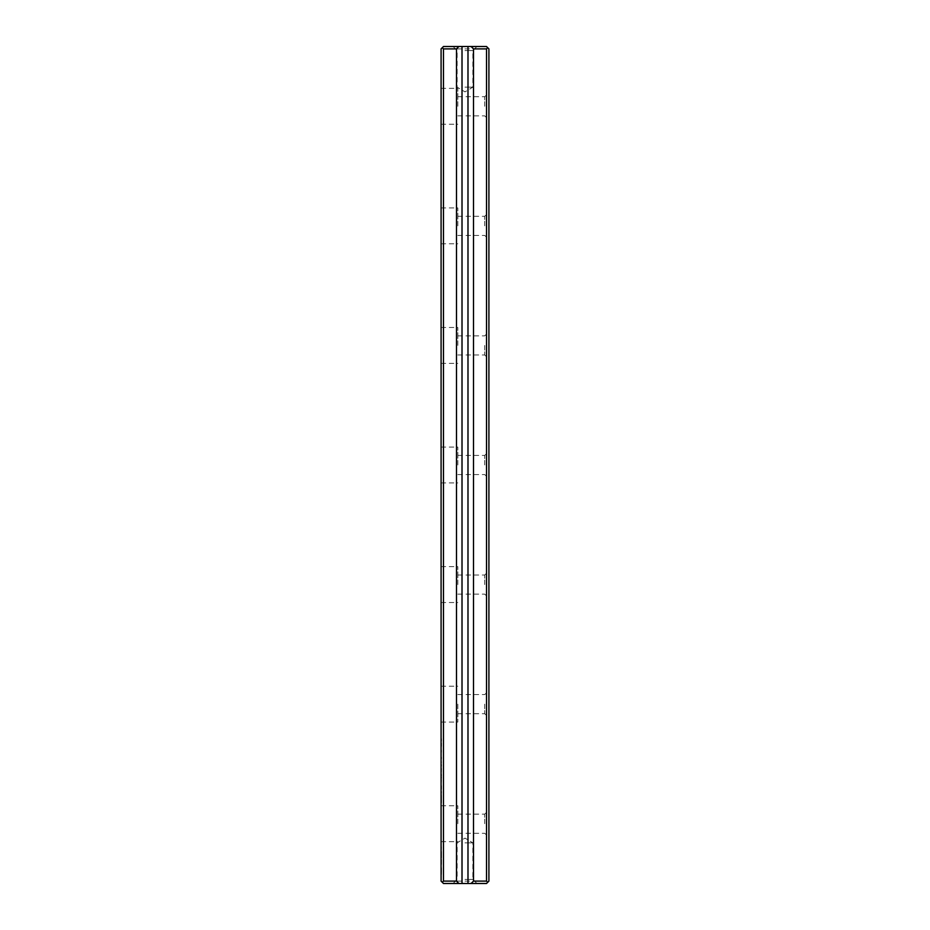 <?xml version="1.0" encoding="UTF-8"?>
<svg xmlns="http://www.w3.org/2000/svg" width="930" height="930" viewBox="0 0 930 930"><rect width="100%" height="100%" fill="white"/><g stroke="black" fill="none" stroke-linecap="round" stroke-linejoin="round"><path stroke-width="0.7" stroke-dasharray="4.65 3.49" d="M441.087 851.055L441.087 853.229M441.087 861.261L441.471 874.99L441.471 851.055M441.471 853.229L441.471 861.261M441.087 875.653L441.087 868.632L441.471 875.653M441.087 860.727L441.087 853.775L441.087 867.644L441.471 860.727M441.087 790.523L441.087 793.244L441.471 790.523M441.087 791.79L441.471 793.244L441.471 791.79M441.087 769.11L441.087 770.319L441.087 767.971L441.471 769.11M441.087 799.347L441.471 794.557L441.471 803.729L441.087 799.347M441.087 762.472L441.087 760.275L441.087 762.472M441.087 760.38L441.471 762.472L441.087 760.38M441.087 787.547C441.087 789.651 441.087 789.651 441.087 787.547C441.087 789.651 441.087 789.651 441.087 787.547C441.087 785.455 441.087 785.455 441.087 787.547C441.087 785.455 441.087 785.455 441.087 787.547C441.087 786.117 441.087 786.117 441.087 787.559C441.087 786.117 441.087 786.117 441.087 787.559C441.087 788.989 441.087 788.989 441.087 787.559C441.087 788.989 441.087 788.989 441.087 787.559L441.471 787.547C441.471 785.455 441.471 785.455 441.471 787.547C441.471 785.455 441.471 785.455 441.471 787.547C441.471 789.651 441.471 789.651 441.471 787.547C441.471 789.651 441.471 789.651 441.471 787.547C441.471 786.117 441.471 786.117 441.471 787.559C441.471 786.117 441.471 786.117 441.471 787.559C441.471 788.989 441.471 788.989 441.471 787.559C441.471 788.989 441.471 788.989 441.471 787.559L441.087 787.559M441.087 765.274L441.087 766.506L441.087 764.123L441.471 765.274M441.087 752.021L441.087 751.208L441.471 752.021M441.087 750.371L441.087 752.486L441.471 750.371M441.087 751.986L441.087 749.894L441.471 751.986M441.087 845.777L441.087 852.81L441.471 845.777M443.482 48.895L442.285 47.697L441.087 48.895L441.087 881.105L442.285 882.303L443.482 881.105L443.482 48.895L486.518 48.895L486.518 881.105L443.482 881.105M441.087 823.713L441.087 805.775L441.087 823.713M441.087 704.138L441.087 722.075L441.087 704.138M441.087 584.575L441.087 566.637L441.087 584.575M441.087 465L441.087 447.063L441.087 465M441.087 345.425L441.087 327.488L441.087 345.425M441.087 225.862L441.087 207.925L441.087 225.862M441.087 106.287L441.087 88.35L441.087 106.287M441.087 798.847L441.087 803.729L441.087 794.557L441.471 798.847M441.087 802.741L441.087 800.904L441.471 802.741M441.087 786.152L441.087 781.874L441.471 786.152M441.087 792.29L441.471 791.325L441.087 792.29M441.087 780.909L441.471 781.874L441.087 780.909M441.087 758.287L441.087 757.334L441.471 758.287M441.087 775.353L441.087 774.12L441.471 775.353M441.087 744.686C441.087 746.778 441.087 746.778 441.087 744.686C441.087 746.778 441.087 746.778 441.087 744.686C441.087 742.593 441.087 742.593 441.087 744.686C441.087 742.593 441.087 742.593 441.087 744.686C441.087 743.244 441.087 743.244 441.087 744.686C441.087 743.244 441.087 743.244 441.087 744.686C441.087 746.127 441.087 746.127 441.087 744.686C441.087 746.127 441.087 746.127 441.087 744.686L441.471 744.686C441.471 742.593 441.471 742.593 441.471 744.686C441.471 742.593 441.471 742.593 441.471 744.686C441.471 746.778 441.471 746.778 441.471 744.686C441.471 746.778 441.471 746.778 441.471 744.686C441.471 743.244 441.471 743.244 441.471 744.686C441.471 743.244 441.471 743.244 441.471 744.686C441.471 746.127 441.471 746.127 441.471 744.686C441.471 746.127 441.471 746.127 441.471 744.686L441.087 744.686M441.087 780.41L441.087 778.201L441.087 780.41M441.087 778.317L441.471 780.41L441.087 778.317M441.087 741.524L441.087 738.792L441.087 741.524M441.087 765.855L441.087 764.727L441.087 765.855M441.087 796.812L441.087 795.162L441.471 796.812M441.087 795.952L441.087 797.312L441.471 795.952M441.087 796.778L441.087 794.685L441.471 796.778M441.087 778.34L441.087 777.027L441.087 778.34M441.087 774.516L441.087 773.272L441.471 774.516M441.087 770.761L441.087 768.134L441.087 773.272L441.471 770.761M442.285 882.303L443.482 883.5L486.518 883.5L487.715 882.303L486.518 881.105M465 883.5L476.962 883.5L465 883.5M486.518 48.895L487.715 47.697L486.518 46.5L443.482 46.5L442.285 47.697M465 46.5L476.962 46.5L465 46.5M488.913 465L488.913 478.752L488.913 465M488.913 345.425L488.913 359.178L488.913 345.425M488.913 225.862L488.913 212.11L488.913 225.862M488.913 106.287L488.913 92.535L488.913 106.287M488.913 823.713L488.913 809.96L488.913 823.713M488.913 704.138L488.913 717.89L488.913 704.138M488.913 584.575L488.913 598.327L488.913 584.575M487.715 882.303L488.913 881.105L488.913 48.895L487.715 47.697M484.728 823.713L484.728 814.145L484.728 823.713M457.827 823.713L457.827 805.775L457.827 823.713M484.728 704.138L484.728 713.705L484.728 704.138M457.827 704.138L457.827 722.075L457.827 704.138M484.728 584.575L484.728 575.007L484.728 584.575M457.827 584.575L457.827 566.637L457.827 584.575M484.728 465L484.728 455.433L484.728 465M457.827 465L457.827 447.063L457.827 465M484.728 345.425L484.728 354.993L484.728 345.425M457.827 345.425L457.827 327.488L457.827 345.425M484.728 225.862L484.728 216.295L484.728 225.862M457.827 225.862L457.827 207.925L457.827 225.862M484.728 106.287L484.728 96.72L484.728 106.287M457.827 106.287L457.827 88.35L457.827 106.287M465 879.408L472.87 879.408L465 879.408M465 842.847L472.87 842.847L465 842.847M465 50.592L472.87 50.592L465 50.592M465 87.153L472.87 87.153L465 87.153M467.988 883.5L467.988 46.5M462.012 883.5L462.012 46.5M441.471 796.103L441.471 802.532L441.087 796.103M441.471 802.532L441.087 798.963L441.087 802.509M441.471 764.623L441.471 766.041L441.087 764.623M441.471 766.041L441.087 765.355L441.471 766.041M441.471 758.787L441.471 757.299L441.087 758.787M441.471 774.702L441.471 776.12L441.087 774.702M441.471 776.12L441.087 775.446L441.471 776.12M441.471 768.459L441.471 769.854L441.087 768.459M441.471 769.854L441.087 769.18L441.471 769.854M441.471 741.094L441.471 738.792L441.471 741.094M441.471 777.027L441.471 778.34L441.471 777.027M457.827 833.28L484.728 833.28L488.913 837.465M457.827 814.145L484.728 814.145L488.913 809.96M441.087 841.65L457.827 841.65M441.087 805.775L457.827 805.775M457.827 713.705L484.728 713.705L488.913 717.89M457.827 694.582L484.728 694.582L488.913 690.397M441.087 722.075L457.827 722.075M441.087 686.212L457.827 686.212M457.827 594.142L484.728 594.142L488.913 598.327M457.827 575.007L484.728 575.007L488.913 570.822M441.087 602.512L457.827 602.512M441.087 566.637L457.827 566.637M457.827 474.567L484.728 474.567L488.913 478.752M457.827 455.433L484.728 455.433L488.913 451.248M441.087 482.937L457.827 482.937M441.087 447.063L457.827 447.063M457.827 354.993L484.728 354.993L488.913 359.178M457.827 335.858L484.728 335.858L488.913 331.673M441.087 363.363L457.827 363.363M441.087 327.488L457.827 327.488M457.827 235.418L484.728 235.418L488.913 239.603M457.827 216.295L484.728 216.295L488.913 212.11M441.087 243.788L457.827 243.788M441.087 207.925L457.827 207.925M457.827 115.855L484.728 115.855L488.913 120.04M457.827 96.72L484.728 96.72L488.913 92.535M441.087 124.225L457.827 124.225M441.087 88.35L457.827 88.35M476.962 883.5L472.87 879.408L472.87 842.847L465 838.116L457.13 842.847L457.13 879.408L453.038 883.5M453.038 46.5L457.13 50.592L457.13 87.153L465 91.884L472.87 87.153L472.87 50.592L476.962 46.5"/><path stroke-width="1.4" d="M443.482 881.105L442.285 882.303L441.087 881.105L441.087 48.895L442.285 47.697L443.482 48.895L443.482 881.105L456.502 881.105L458.897 883.5L471.103 883.5L473.498 881.105L486.518 881.105L486.518 48.895L473.498 48.895L473.498 881.105M442.285 47.697L443.482 46.5L458.897 46.5L456.502 48.895L456.502 881.105M456.502 48.895L443.482 48.895M458.897 883.5L443.482 883.5L442.285 882.303M486.518 881.105L487.715 882.303L486.518 883.5L471.103 883.5M473.498 48.895L471.103 46.5L467.988 46.5L467.988 883.5M471.103 46.5L486.518 46.5L487.715 47.697L486.518 48.895M462.012 883.5L462.012 46.5L458.897 46.5M462.012 46.5L467.988 46.5M487.715 47.697L488.913 48.895L488.913 881.105L487.715 882.303"/></g></svg>
